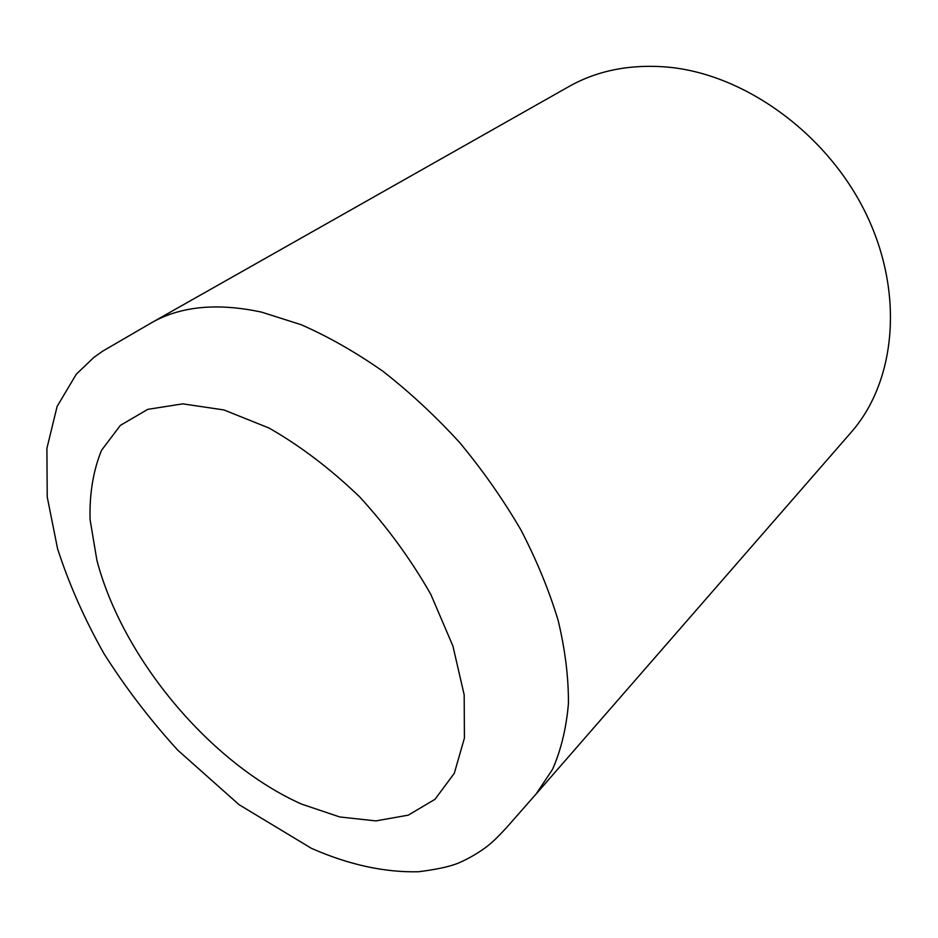 <?xml version="1.0" encoding="UTF-8"?>
<svg xmlns="http://www.w3.org/2000/svg" width="938" height="938" viewBox="0 0 938 938"><rect width="100%" height="100%" fill="white"/><g stroke="black" fill="none" stroke-linecap="round" stroke-linejoin="round"><path stroke-width="1.41" d="M311.979 848.573C349.006 864.801 384.486 872.528 418.395 871.754C436.217 869.549 449.454 866.689 458.131 863.195C468.015 858.985 477.583 853.474 486.81 846.662C492.685 841.679 494.091 840.999 506.473 827.691L536.126 793.97L552.541 769.359C560.994 750.13 566.294 728.228 568.428 703.652C568.616 677.764 565.227 650.151 558.251 620.792C549.246 590.811 536.794 560.514 520.895 529.9C503.202 499.555 482.847 470.513 459.843 442.771C435.619 416.249 410.012 392.436 383.021 371.354C355.643 352.172 328.335 336.613 301.063 324.677L261.538 312.12C217.241 302.646 180.577 306.187 151.557 322.742L568.709 86.671C597.647 70.291 631.016 63.807 668.853 67.219C745.733 74.653 828.031 134.462 866.372 214.474C904.842 294.497 895.344 382.305 851 432.5L536.126 793.994M301.567 804.101L339.755 816.963L375.892 820.902L408.3 815.145L434.998 799.293L454.297 773.346L464.416 738.089L464.181 694.882L452.902 645.989L430.859 594.458C411.067 559.693 387.347 527.156 359.676 496.882C330.387 468.754 300.172 445.808 269.018 428.033L223.924 409.941L182.769 403.856L147.794 409.343L120.381 425.371L101.538 450.287C93.202 470.712 89.38 493.822 90.083 519.605L96.884 560.221C122.55 658.523 210.429 763.485 301.567 804.101M151.557 322.742L102.676 351.164L93.823 357.46L76.295 374.203L57.124 406.412L46.9 448.387L47.228 496.976L57.558 548.671C68.978 584.046 84.479 619.08 104.059 653.774C125.669 687.847 150.244 719.997 177.81 750.201L239.084 804.698L311.334 848.28"/></g></svg>
